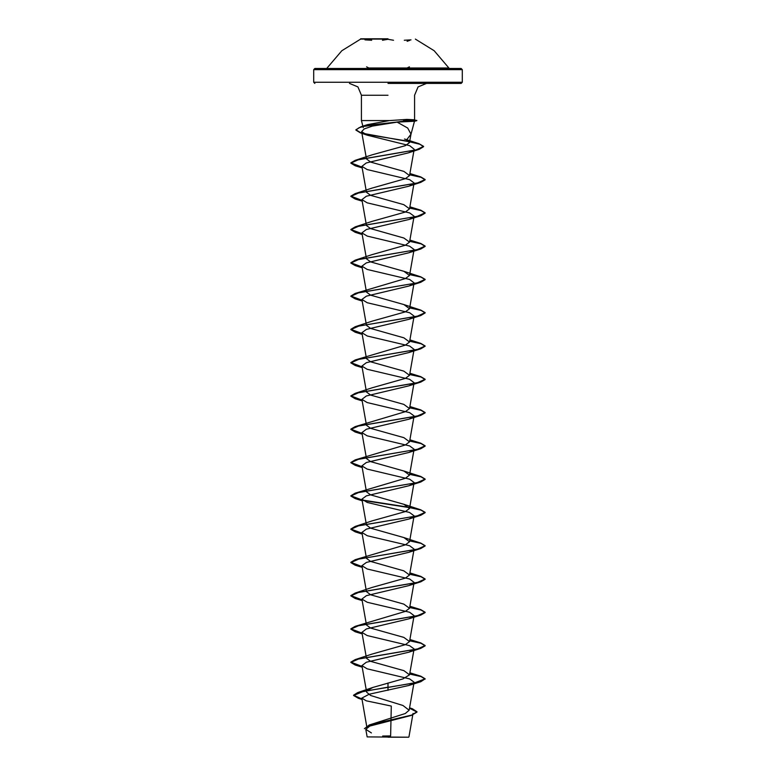 <?xml version="1.0" encoding="UTF-8"?>
<svg xmlns="http://www.w3.org/2000/svg" width="776" height="776" viewBox="0 0 776 776"><rect width="100%" height="100%" fill="white"/><g stroke="black" fill="none" stroke-linecap="round" stroke-linejoin="round"><path stroke-width="1.16" d="M388 39.062L360.695 39.062L388 39.062M388 38.8L360.695 38.8L388 38.8M371.733 40.294L364.992 39.867M393.568 40.294L388 39.295L382.442 40.294M394.47 67.968L400.561 67.968M406.023 68.521L409.427 66.794L407.041 67.968L448.373 67.968L368.969 67.968M375.419 67.968L381.559 67.968M402.773 69.636L462.302 69.636L461.186 68.521L314.813 68.521L313.698 69.636L373.227 69.636M388 737.2L408.632 737.2L388 737.2M409.505 708.226L417.032 712.058L411.522 715.404L369.851 726.064L365.768 729.362L367.106 736.938L408.632 737.2M388 83.381L461.186 83.381L388 83.381M403.51 120.532L411.94 120.532L414.442 121.231L397.079 122.162L407.672 128.001L410.95 134.18L406.643 139.874L409.437 142.677L410.95 134.18M408.933 141.368L373.731 135.577L360.656 132.686L355.903 129.786L360.927 126.769L367.426 124.684L389.6 120.532L361.373 120.532L388 120.532M411.94 120.532L414.423 119.756L406.925 119.446L389.6 120.532M413.579 683.113L408.806 685.48L369.143 694.239L361.771 698.099L366.32 700.815L391.308 706.082L390.648 735.968L382.694 736.046M409.553 707.964L412.444 708.808L417.032 711.786L411.697 715.074L369.298 724.949L405.217 713.551L409.146 710.263L402.919 705.462L370.598 695.529L366.611 692.221L361.907 665.595L367.184 668.834L409.602 678.893L414.083 682.24L409.146 710.263M367.106 690.679L372.829 687.458L402.889 678.903L409.524 674.858L403.869 670.697L370.627 661.336L366.485 658.223L361.907 632.304L367.184 635.554L409.582 645.593L414.083 648.949L409.524 674.858M362.053 666.39L350.849 662.17L355.204 659.581L372.121 654.052L405.382 644.691L409.524 641.577L403.85 637.406L370.627 628.056L366.495 624.932M362.053 633.109L350.859 628.88L355.214 626.29L405.363 611.41L409.524 608.287L403.84 604.116L370.618 594.765L366.505 591.642M362.053 599.819L350.849 595.599L355.214 593.01L372.131 587.481L405.373 578.12L409.524 575.006L403.85 570.835L370.637 561.475L366.495 558.361M362.053 566.538L350.849 562.309L355.214 559.719L405.363 544.839L409.524 541.716L403.86 537.555L370.637 528.194L366.485 525.071L361.907 499.172L367.194 502.412L409.582 512.461L414.083 515.807L409.524 541.716M362.053 533.248L350.849 529.028L355.204 526.438L372.131 520.909L405.382 511.549L409.515 508.435L403.869 504.274L370.637 494.913L366.476 491.79L361.907 465.881L367.184 469.121L409.592 479.17L414.093 482.526L409.524 508.435M362.053 499.967L350.849 495.738L355.204 493.158L405.373 478.268L409.524 475.145L403.869 470.983L370.627 461.623L366.485 458.509L361.907 432.601L367.184 435.84L409.602 445.89L414.093 449.236L409.524 475.145M362.053 466.677L350.849 462.457L355.204 459.867L405.373 444.978L409.515 441.864L403.86 437.693L370.627 428.342L366.495 425.219M362.053 433.396L350.849 429.176L355.204 426.577L405.382 411.697L409.524 408.574L403.85 404.412L370.627 395.052L366.495 391.938M362.053 400.106L350.849 395.886L355.204 393.296L372.131 387.767L405.363 378.416L409.524 375.293L403.84 371.122L370.637 361.771L366.476 358.648L361.907 332.739L367.194 335.989L409.592 346.028L414.093 349.384L409.524 375.293M362.053 366.825L350.859 362.605L355.214 360.006L405.382 345.126L409.505 342.003L403.869 337.841L370.637 328.481L366.485 325.367L361.907 299.458L367.194 302.698L409.612 312.747L414.093 316.094L409.524 342.012M362.053 333.535L350.849 329.315L355.214 326.725L372.131 321.196L405.373 311.845L409.515 308.722L403.869 304.551L370.647 295.2L366.476 292.077L361.907 266.168L367.194 269.418L409.612 279.467L414.083 282.813L409.524 308.722M362.053 300.254L350.849 296.025L355.214 293.435L405.382 278.555L409.524 275.431L403.869 271.27L370.627 261.91L366.485 258.796L361.907 232.887L367.194 236.127L409.582 246.176L414.083 249.523L409.524 275.431M362.053 266.973L350.849 262.744L355.204 260.154L372.131 254.625L405.382 245.264L409.515 242.151L403.86 237.989L370.627 228.629L366.476 225.506L361.907 199.597L367.184 202.846L409.592 212.886L414.093 216.242L409.524 242.151M362.053 233.683L350.849 229.453L355.204 226.873L372.131 221.344L405.363 211.994L409.505 208.86L403.85 204.699L370.627 195.339L366.476 192.225L361.907 166.316L367.184 169.556L409.602 179.605L414.093 182.952L409.524 208.87M362.053 200.402L350.849 196.173L355.204 193.583L372.131 188.054L405.382 178.693L409.495 175.58L403.869 171.418L370.637 162.048L366.476 158.934L361.665 131.61L367.378 135.169L409.767 145.723L414.161 149.244L409.524 175.58M362.053 167.112L350.849 162.892L355.204 160.302L372.15 154.773L405.315 145.645L409.437 142.677M397.079 122.162L372.412 126.139L364.274 128.874L361.665 131.61M413.278 150.515L408.418 152.823L366.32 162.989L361.907 166.316M413.589 183.825L408.806 186.201L366.398 196.25L361.917 199.597M413.589 217.115L408.816 219.482L366.398 229.531L361.917 232.887M413.579 250.396L408.816 252.772L366.408 262.821L361.907 266.168M413.579 283.686L408.816 286.053L366.418 296.102L361.907 299.458M413.579 316.967L408.816 319.343L366.398 329.393L361.907 332.739M413.589 350.257L408.806 352.624L366.398 362.673L361.917 366.029L367.184 369.269L409.582 379.319L414.083 382.665L409.524 408.574M413.579 383.538L408.806 385.915L366.398 395.964L361.907 399.31L367.184 402.55L409.602 412.609L414.083 415.955L409.524 441.864M413.579 416.828L408.806 419.205L366.408 429.244L361.907 432.601M413.589 450.109L408.806 452.486L366.398 462.535L361.907 465.881M413.589 483.399L408.816 485.766L366.398 495.815L361.907 499.172M413.579 516.68L408.816 519.057L366.408 529.106L361.907 532.452L367.194 535.702L409.602 545.751L414.083 549.098L409.524 575.006M413.579 549.971L408.816 552.337L366.418 562.387L361.907 565.743L367.194 568.983L409.612 579.032L414.093 582.378L409.524 608.287M413.579 583.251L408.816 585.628L366.398 595.677L361.907 599.023L367.194 602.273L409.592 612.312L414.093 615.669L409.524 641.577M413.589 616.542L408.806 618.908L366.398 628.958L361.907 632.314M413.579 649.822L408.806 652.199L366.398 662.248L361.907 665.595M365.777 729.362L371.423 732.893M388 682.948L388 687.129L357.775 692.561L353.536 695.189L361.936 699.001M369.298 724.949L364.41 728.625L369.036 725.327L411.522 715.404M388 690.368L388 687.41L420.796 681.677L425.151 678.806L414.277 682.967L363.313 691.435L353.536 695.461L358.425 698.342L361.985 699.292M425.151 678.806L420.786 676.216L409.709 673.801M355.204 659.581L417.284 649.037L425.151 645.525L420.796 642.935L409.709 640.51M355.214 626.29L417.275 615.756L425.151 612.245L420.796 609.655L409.709 607.23M355.214 593.01L417.265 582.466L425.151 578.954L420.796 576.364L409.709 573.939M355.214 559.719L417.265 549.185L425.151 545.673L420.796 543.084L409.709 540.659M355.204 526.438L417.275 515.894L425.151 512.383L420.786 509.793L409.709 507.368M409.195 507.281L362.421 500.035M355.204 493.158L417.275 482.614L425.141 479.102L420.786 476.503L409.709 474.087M355.204 459.867L417.284 449.323L425.151 445.812L420.786 443.222L409.709 440.797M355.204 426.577L417.284 416.043L425.151 412.522L420.786 409.932L409.709 407.516M355.204 393.296L417.284 382.752L425.151 379.241L420.796 376.651L409.709 374.226M355.214 360.006L417.275 349.472L425.151 345.96L420.796 343.37L409.709 340.945M355.214 326.725L417.265 316.191L425.151 312.67L420.796 310.08L409.709 307.655M355.214 293.435L417.265 282.9L425.151 279.389L420.796 276.799L409.709 274.374M355.204 260.154L417.265 249.62L425.151 246.099L420.786 243.509L409.709 241.084M355.204 226.873L417.275 216.329L425.141 212.818L420.786 210.218L409.709 207.803M355.204 193.583L417.284 183.039L425.151 179.528L420.786 176.938L409.709 174.513M355.204 160.302L416.12 149.884L423.599 146.412L418.924 143.647L409.66 141.504M360.927 126.769L409.418 120.387L406.702 121.686M425.151 679.087L421.048 676.575L409.66 674.063M362.101 666.681L355.214 665.042L350.849 662.452L358.716 658.931L420.796 648.397L425.151 645.797L421.048 643.294L409.66 640.782M362.101 633.4L355.214 631.751L350.859 629.161L358.725 625.65L420.796 615.106L425.151 612.516L421.048 610.004L409.66 607.492M362.101 600.11L355.214 598.471L350.849 595.871L358.725 592.36L420.796 581.825L425.151 579.236L421.058 576.723L409.66 574.211M362.101 566.829L355.204 565.18L350.849 562.59L358.735 559.079L420.786 548.545L425.151 545.955L421.058 543.433L409.66 540.92M362.101 533.539L355.204 531.89L350.849 529.3L358.735 525.788L420.786 515.254L425.151 512.664L421.048 510.152L409.66 507.64M409.379 507.591L362.829 500.394M362.101 500.258L355.204 498.609L350.849 496.019L358.725 492.508L420.786 481.974L425.141 479.374L421.048 476.862L409.66 474.349M362.101 466.968L355.204 465.319L350.849 462.738L358.716 459.227L420.786 448.683L425.151 446.093L421.048 443.581L409.66 441.069M362.101 433.687L355.204 432.038L350.849 429.448L358.716 425.937L420.796 415.393L425.151 412.803L421.048 410.291L409.66 407.778M362.101 400.397L355.214 398.757L350.849 396.167L358.716 392.646L420.796 382.112L425.151 379.522L421.048 377.01L409.66 374.498M362.101 367.116L355.214 365.467L350.859 362.877L358.725 359.366L420.796 348.822L425.151 346.232L421.048 343.72L409.66 341.207M362.101 333.825L355.214 332.186L350.849 329.587L358.725 326.075L420.796 315.541L425.151 312.951L421.058 310.439L409.66 307.926M362.101 300.545L355.204 298.896L350.849 296.306L358.735 292.795L420.786 282.26L425.151 279.67L421.058 277.158L409.66 274.636M362.101 267.254L355.204 265.605L350.849 263.015L358.735 259.504L420.786 248.97L425.151 246.38L421.048 243.868L409.66 241.355M362.101 233.974L355.204 232.325L350.849 229.735L358.725 226.223L420.786 215.689L425.141 213.09L421.048 210.577L409.66 208.065M362.101 200.683L355.204 199.044L350.849 196.454L358.716 192.943L420.786 182.399L425.151 179.809L421.048 177.297L409.66 174.784M362.101 167.403L355.204 165.754L350.849 163.164L358.522 159.701L419.321 149.293L423.599 146.683L419.865 144.229L409.612 141.775M409.195 141.698L360.433 132.89L355.903 130.067L358.978 127.72L367.504 125.363L409.418 120.668L416.79 120.668L411.813 120.668M411.94 120.387L416.79 120.387L409.418 120.387L406.925 119.446M405.838 68.521L388 68.521M411.008 39.867L404.267 40.294M461.186 83.381L462.302 82.266L462.302 69.636L313.698 69.636L313.698 82.266L462.302 82.266L313.698 82.266L314.813 83.381M388 95.264L361.373 95.264L388 95.264M326.667 68.521L341.799 50.702L360.695 39.062M449.333 68.521L434.201 50.702L415.305 39.062M363.275 127.633L361.373 120.532L361.373 95.264L357.959 86.931L349.481 83.381M410.863 134.588L414.442 121.231M414.626 119.873L414.626 95.264L418.041 86.931L426.519 83.381M367.096 728.305L361.771 698.099M366.476 624.932L361.907 599.023M366.476 591.652L361.907 565.743M366.476 558.361L361.907 532.452M366.476 425.219L361.907 399.31M366.476 391.938L361.907 366.029M413.075 713.416L408.933 736.899M409.573 707.848L412.444 708.808M372.829 687.458L357.775 692.561M358.425 698.342L362.014 699.448M404.441 138.972L418.924 143.647M409.883 672.782L420.786 676.216M409.883 639.492L420.796 642.935M409.883 606.211L420.796 609.655M409.883 572.921L420.796 576.364M403.86 537.555L420.796 543.084M403.869 504.274L420.786 509.793M403.869 470.983L420.786 476.503M409.883 439.779L420.786 443.222M409.883 406.498L420.786 409.932M409.883 373.207L420.796 376.651M409.883 339.927L420.796 343.37M403.869 304.551L420.796 310.08M403.869 271.27L420.796 276.799M409.883 240.065L420.786 243.509M409.883 206.785L420.786 210.218M409.883 173.494L420.786 176.938M367.378 135.169L360.433 132.89M408.418 152.823L419.321 149.293M362.198 167.926L355.204 165.754M408.806 186.201L420.786 182.399M362.198 201.207L355.204 199.044M408.816 219.482L420.786 215.689M362.198 234.498L355.204 232.325M408.816 252.772L420.786 248.97M362.198 267.778L355.204 265.605M408.816 286.053L420.786 282.26M362.198 301.069L355.204 298.896M408.816 319.343L420.796 315.541M362.198 334.349L355.214 332.186M408.806 352.624L420.796 348.822M362.198 367.64L355.214 365.467M408.806 385.915L420.796 382.112M362.198 400.92L355.214 398.757M408.806 419.205L420.796 415.393M362.198 434.211L355.204 432.038M408.806 452.486L420.786 448.683M362.198 467.491L355.204 465.319M408.816 485.766L420.786 481.974M362.198 500.782L355.204 498.609M408.816 519.057L420.786 515.254M362.198 534.063L355.204 531.89M408.816 552.337L420.786 548.545M362.198 567.353L355.204 565.18M408.816 585.628L420.796 581.825M362.198 600.634L355.214 598.471M408.806 618.908L420.796 615.106M362.198 633.924L355.214 631.751M408.806 652.199L420.796 648.397M362.198 667.205L355.214 665.042M408.806 685.48L420.796 681.677M414.423 119.756L416.79 120.668L414.2 121.357M368.91 67.968L366.563 66.794M407.07 41.273L409.786 40.303"/></g></svg>
